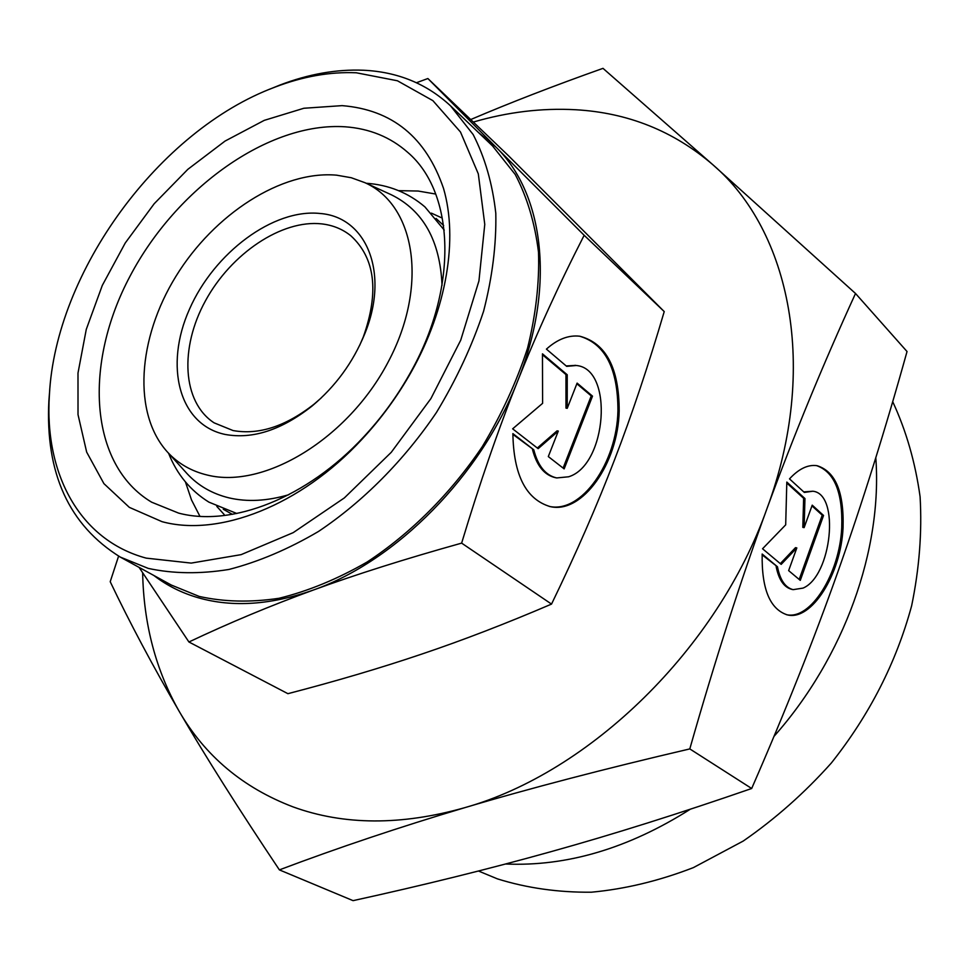 <?xml version="1.0" encoding="UTF-8"?>
<svg xmlns="http://www.w3.org/2000/svg" width="969" height="969" viewBox="0 0 969 969"><rect width="100%" height="100%" fill="white"/><g stroke="black" fill="none" stroke-linecap="round" stroke-linejoin="round"><path stroke-width="1.45" d="M207.632 475.137C191.583 471.334 178.248 463.703 167.637 452.244C132.329 413.654 137.55 338.532 175.898 276.371C214.088 214.113 281.591 170.302 336.618 175.171L351.287 177.739L364.901 182.669C415.483 205.21 428.746 285.71 388.145 362.043C348.137 438.569 264.367 489.224 207.632 475.137M288.81 494.711C267.141 501.082 247.18 502.136 228.914 497.848C212.138 493.742 198.197 485.675 187.065 473.647L186.133 472.63M162.005 521.661L129.325 507.356L103.913 483.628L86.665 452.111L78.017 414.611L77.992 373.053L86.277 329.363L102.302 285.407L125.255 242.977L154.168 203.756L187.865 169.309L225.05 141.074L264.246 120.362L303.854 108.262L342.105 105.633C392.288 109.703 426.106 137.344 443.56 188.531C458.192 238.846 446.891 308.239 411.462 371.575C397.605 396.188 381.047 418.814 361.788 439.478C300.511 505.721 218.909 537.201 162.005 521.661M178.587 513.098L151.636 502.184C88.894 464.781 83.455 363.654 130.1 276.056C176.31 188.192 268.704 121.682 345.255 126.806C369.528 128.562 390.337 137.065 407.67 152.315C454.982 192.431 458.834 288.132 409.56 374.216C396.769 396.915 381.483 417.796 363.714 436.862C307.197 497.969 231.712 527.269 178.587 513.098M199.917 516.307L191.511 499.943L185.442 481.944M398.586 190.651L418.148 191.038L435.735 194.054M441.283 217.662L431.399 213.132M436.074 218.461L443.669 225.559M478.214 132.268L496.055 147.191L427.874 78.525L416.452 82.728M139.1 567.398L188.919 641.987C229.302 622.885 270.775 605.577 313.326 590.048C355.635 574.569 405.066 558.931 461.632 543.124C479.716 483.216 498.357 429.267 517.555 381.277C536.765 333.142 558.968 284.474 584.162 235.285L496.055 147.191C544.009 193.691 555.746 286.969 517.555 381.277C480.818 475.585 396.369 560.894 313.326 590.048C271.102 604.935 232.839 607.539 198.56 597.849C181.821 593.028 166.934 585.579 153.877 575.489M473.32 122.058C507.744 112.016 541.78 107.91 575.441 109.727C627.827 112.67 673.685 131.045 713.002 164.863L602.997 68.351C554.086 85.708 509.985 102.775 470.704 119.55M293.074 806.898C243.013 787.809 205.053 755.953 179.18 711.331C205.561 756.632 238.968 809.49 279.387 869.883C337.854 847.814 399.652 827.078 464.757 807.674C401.166 825.612 343.934 825.358 293.074 806.898M146.222 558.132C79.325 540.121 44.259 473.308 49.383 395.17C55.427 271.901 159.061 130.282 274.724 87.222C302.764 76.466 329.969 71.658 356.326 72.784L397.435 80.778L432.877 100.643L460.493 132.014L478.311 173.875L484.766 224.384L478.94 280.925L460.711 340.216L430.902 398.598L391.27 452.305L344.358 497.909L293.219 532.635L241.124 554.643L191.208 563.098L146.222 558.132M269.455 89.305L279.75 85.115C308.517 74.08 336.449 69.126 363.557 70.24C397.653 71.863 426.651 83.734 450.537 105.851L473.138 134.521C484.936 157.45 492.494 183.71 495.801 213.301C496.443 244.382 492.373 277.037 483.592 311.243C472.133 345.727 456.435 379.436 436.498 412.394C404.012 460.445 363.084 501.639 318.498 531.46C288.411 549.144 258.553 561.814 228.938 569.457C200.026 574.12 173.136 573.769 148.269 568.403L120.326 557.102C68.969 525.234 45.155 473.066 48.886 400.597L49.77 389.526M450.537 105.851L492.591 145.992L515.266 174.529C527.172 197.228 534.912 223.136 538.51 252.243C539.491 282.766 535.833 314.743 527.548 348.174C516.622 381.834 501.518 414.684 482.235 446.733C450.742 493.403 410.832 533.277 367.154 561.996C337.648 578.99 308.287 591.09 279.072 598.273C250.523 602.548 223.887 601.931 199.178 596.419L171.307 585.046L120.326 557.102M892.691 401.651C906.185 430.684 915.305 462.383 920.09 496.709C922.149 532.138 919.327 568.512 911.635 605.807C896.24 662.554 869.496 714.94 831.378 762.966C804.609 792.933 775.212 818.95 743.211 841.056L693.38 867.618C659.15 880.857 625.138 889.058 591.344 892.207C558.205 892.497 526.918 888.064 497.485 878.895L478.492 871.022M321.26 397.896L314.222 404.037C285.855 426.348 258.796 435.19 233.044 430.551L214.088 422.835C182.196 402.026 179.507 347.895 205.476 300.778C231.179 253.527 281.749 219.382 321.756 223.887C332.936 225.183 342.663 229.156 350.923 235.842C375.16 258.142 379.291 291.851 363.302 336.97L359.584 345.533M225.123 434.439C178.865 424.773 164.124 365.773 189.415 309.341C214.088 252.776 273.415 208.347 320.133 213.495C366.657 216.923 389.853 273.246 364.598 334.196C352.97 362.503 335.431 386.461 311.982 406.108C281.567 430.018 252.618 439.466 225.123 434.439M786.319 614.637C810.617 620.548 839.699 573.575 841.746 527.548C842.848 492.627 834.479 471.988 816.649 465.641M789.505 478.88C798.807 468.778 807.989 464.381 817.037 465.689C835.448 471.394 844.12 492.095 843.054 527.814C840.995 574.181 811.525 621.395 787.179 614.843C769.895 609.126 761.561 588.849 762.167 554.038L777.465 566.78C780.081 580.043 785.302 587.662 793.151 589.649L803.047 588.098C831.717 576.131 840.268 493.766 812.846 491.222L804.331 492.434L789.505 478.88M777.465 566.78L762.131 554.825M793.151 589.649L791.83 589.358C783.982 587.371 778.749 579.741 776.133 566.49M549.205 506.387C581.473 513.715 616.914 462.758 617.931 410.795C617.956 368.68 605.201 343.813 579.668 336.207M546.419 349.131C557.441 339.211 568.561 334.911 579.789 336.219C606.025 343.135 619.143 368.063 619.179 411.001C618.161 463.158 582.502 514.236 550.198 506.605C526.034 499.435 513.594 475.101 512.88 433.603L533.786 449.798C537.989 466.053 545.644 475.428 556.727 477.935L568.609 476.784C606.994 465.253 614.067 368.402 576.252 365.507L566.671 366.355L546.419 349.131M533.786 449.798L512.855 434.342M556.206 477.838L555.467 477.693C544.384 475.173 536.729 465.798 532.514 449.555M592.507 396.127L564.152 468.887L548.309 456.569L558.301 431.084L538.146 448.659L512.649 428.831L542.604 403.334L542.458 353.83L567.228 374.761L567.228 408.324L577.112 383.118L592.507 396.127L591.247 395.909L576.858 383.76M567.228 408.324L565.969 408.106L565.957 374.555L542.458 354.727M567.228 374.761L565.957 374.555M537.323 448.017L557.042 430.854L558.301 431.084M563.11 468.075L591.247 395.909M566.175 365.931L575.622 365.41M823.553 515.46L800.285 580.37L788.645 570.62L796.821 547.921L781.184 564.37L762.542 548.757L785.689 524.847L786.816 482.065L804.96 498.55L804.125 527.633L812.216 505.152L823.553 515.46L822.233 515.193L811.961 505.866M804.125 527.633L802.804 527.366L803.628 498.296L786.792 483.01M804.96 498.55L803.628 498.296M780.299 563.631L795.501 547.642L796.821 547.921M799.195 579.462L822.233 515.193M803.737 491.889L812.846 491.222M875.794 457.695C882.602 549.157 844.459 656.982 773.952 736.428M690.34 809.2C628.421 848.396 566.853 866.661 505.636 863.997M767 508.543C717.52 648.661 589.855 772.632 464.757 807.674C529.607 788.391 604.62 768.805 689.795 748.916C714.807 661.124 740.534 581 767 508.543C793.575 435.953 823.081 364.271 855.518 293.486L713.002 164.863C790.329 231.107 818.999 368.426 767 508.543M118.593 556.133L110.212 581.703C129.676 622.522 152.666 665.739 179.18 711.331C155.864 670.269 143.678 624.145 142.649 572.945M855.518 293.486L907.032 351.529C885.448 429.146 862.531 502.221 838.27 570.765C814.081 639.092 785.229 711.67 751.678 788.5C680.262 813.233 613.45 834.273 551.24 851.606C488.642 869.072 422.581 885.424 353.067 900.649L279.387 869.883M689.795 748.916L751.678 788.5M427.874 78.525L508.737 155.985L664.225 311.582C648.443 365.325 631.861 414.805 614.467 459.996C597.183 505.128 576.204 553.154 551.531 604.099C505.612 623.757 462.334 640.424 421.697 654.111C380.902 667.907 336.304 681.098 287.914 693.683L188.919 641.987M664.225 311.582L584.162 235.285M551.531 604.099L461.632 543.124M232.354 514.345L223.282 509.258M216.802 506.412L224.105 514.454M389.926 194.127L391.185 194.708C423.138 210.394 440.096 240.591 442.034 285.322M444.226 230.065L424.931 206.906C408.24 192.698 388.666 184.813 366.209 183.262M236.811 513.509L208.904 502.136C190.299 490.52 176.867 474.241 168.606 453.31M167.637 452.244L187.065 473.647M49.383 395.17L48.886 400.597M274.724 87.222L279.75 85.115M574.992 365.301L576.252 365.507M549.459 506.448L550.198 506.605M363.302 336.97L364.598 334.196M314.222 404.037L311.982 406.108M409.56 374.216L411.462 371.575M363.714 436.862L361.788 439.478M364.901 182.669L391.185 194.708"/></g></svg>

